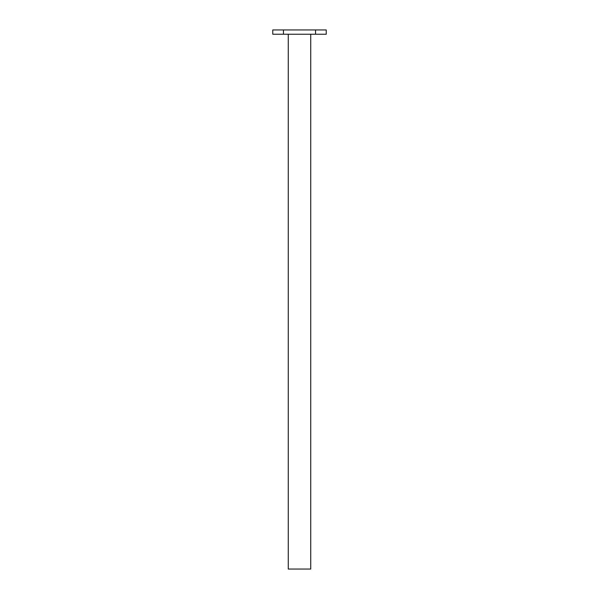 <?xml version="1.0" encoding="UTF-8"?>
<svg xmlns="http://www.w3.org/2000/svg" width="599" height="599" viewBox="0 0 599 599"><rect width="100%" height="100%" fill="white"/><g stroke="black" fill="none" stroke-linecap="round" stroke-linejoin="round"><path stroke-width="0.9" d="M315.546 29.95L315.546 34.225L326.238 34.225L326.238 29.95L272.762 29.95L272.762 34.225L283.454 34.225L283.454 29.95M315.546 34.225L283.454 34.225M288.269 34.225L288.269 569.05L310.731 569.05L310.731 34.225"/></g></svg>
